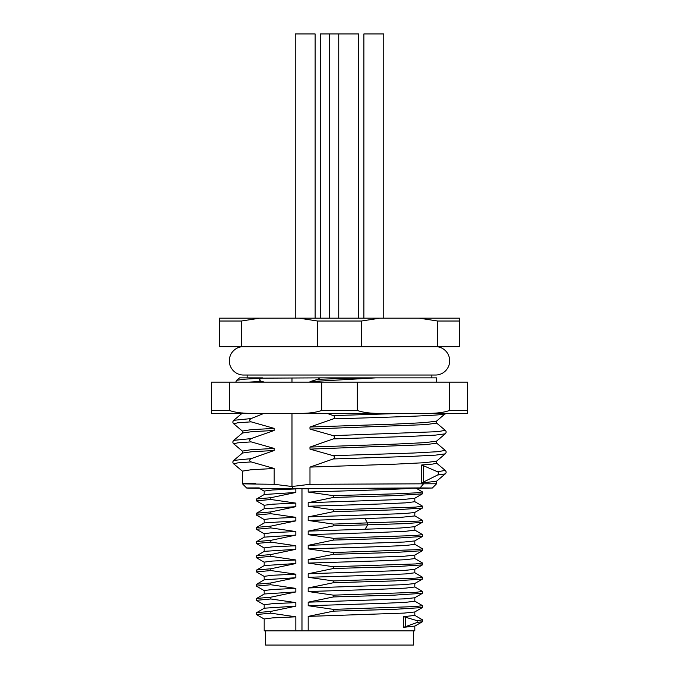 <?xml version="1.0" encoding="UTF-8"?>
<svg xmlns="http://www.w3.org/2000/svg" width="679" height="679" viewBox="0 0 679 679"><rect width="100%" height="100%" fill="white"/><g stroke="black" fill="none" stroke-linecap="round" stroke-linejoin="round"><path stroke-width="1.02" d="M329.553 318.179L329.553 33.95L358.648 33.95L358.648 318.179M459.59 321.023L459.59 318.179L379.858 318.179L361.415 321.023L361.415 346.604L459.59 346.604L459.59 321.023L437.675 321.023L437.675 346.604M361.415 346.604L219.41 346.604L219.41 318.179L379.858 318.179M339.5 346.859L240.892 346.859A14.208 14.208 0 0 0 243.574 375.029L435.426 375.029A14.208 14.208 0 0 0 438.108 346.859L339.5 346.859M436.563 382.133L436.563 377.872L319.716 377.872L317.721 379.315L309.98 381.64L375.742 377.872M264.445 382.133L261.653 381.42C259.022 380.418 259.022 379.332 261.653 378.152L319.716 377.872M262.484 377.872L239.543 377.872L236.623 380.316L235.791 382.133M309.98 381.64L309.98 382.133M211.593 410.413L211.593 382.133L467.407 382.133L467.407 413.401L211.593 413.401L211.593 410.413L229.392 410.413C234.849 412.493 242.81 413.486 253.284 413.401M229.426 410.43L229.392 382.133M297.809 413.401C308.283 413.486 316.244 412.493 321.702 410.413L320.047 410.99M316.686 411.881L314.369 412.323M314.216 412.348L312.79 412.569M402.172 413.401L333.262 415.607L327.236 413.401L402.172 413.401L356.882 413.401M312.79 413.401L271.405 413.401M321.702 382.133L321.702 410.413L357.298 410.413C362.756 412.493 370.717 413.486 381.191 413.401M357.298 382.133L357.332 410.43M425.716 413.401C436.19 413.486 444.151 412.493 449.608 410.413L447.953 410.99M449.608 382.133L449.608 410.413L467.407 410.413M444.584 411.881L442.267 412.323M442.122 412.348L439.067 412.781M333.262 415.607C335.222 416.634 335.222 417.721 333.262 418.875L309.98 427.023L395.212 424.086L424.714 422.618L436.495 421.15L445.628 413.401M309.98 427.023L309.98 429.094L333.262 435.646C335.222 436.673 335.222 437.76 333.262 438.914L309.98 447.062L309.98 449.133L333.262 455.685C335.222 456.712 335.222 457.799 333.262 458.953L309.98 467.101L309.98 484.288L436.563 483.762L436.563 481.207M436.563 421.09L436.563 423.102L426.039 424.596L309.98 429.094M246.664 488.023L242.437 483.762L242.437 471.124L250.729 469.8L274.18 468.468L274.18 484.288L291.987 486.504L309.98 484.288M412.408 488.091C402.486 489.406 348.65 490.722 308.19 492.037L333.44 495.67L396.018 493.811L415.599 492.886L422.516 491.952L416.04 488.159L293.099 488.719L291.987 486.504L291.987 413.401M291.987 382.133L291.987 377.872M309.98 447.062L395.212 444.125L424.714 442.657L436.495 441.189L445.254 433.83L435.494 435.103L410.693 436.376L333.262 438.914M436.563 441.129L436.563 443.141L426.039 444.635L309.98 449.133M309.98 467.101L395.212 464.164L424.714 462.696L436.495 461.228L445.254 453.869L435.502 455.142L410.702 456.415L333.262 458.953M445.254 470.411C446.426 471.701 446.426 472.864 445.254 473.908L436.495 481.267L421.718 482.93L437.548 475.028C439.067 473.891 439.067 472.796 437.548 471.761L445.254 470.411L436.495 463.053M437.548 471.761L421.718 464.962L432.778 464.071L436.563 463.18L436.563 461.168M259.242 487.912C233.143 487.895 249.397 488.286 293.099 488.719L420.046 487.912L432.336 488.023L416.397 488.371M274.18 468.468L251.128 461.915C249.193 460.888 249.193 459.802 251.128 458.648L274.18 450.5L251.51 451.764L242.505 453.029L233.737 460.396C232.574 461.686 232.574 462.849 233.746 463.893L242.505 471.251M242.437 453.097L242.437 451.085L250.729 449.761L274.18 448.429L274.18 450.5M274.18 448.429L251.128 441.876C249.193 440.849 249.193 439.763 251.128 438.609L274.18 430.461L251.51 431.725L242.505 432.998L233.737 440.357C232.574 441.647 232.574 442.81 233.746 443.854L242.505 451.212M242.437 433.058L242.437 431.046L250.729 429.722L274.18 428.39L274.18 430.461M274.18 428.39L251.128 421.837C249.193 420.81 249.193 419.724 251.128 418.57L263.953 413.401M261.653 381.42L248.684 382.133M261.653 378.152L243.744 379.238L236.623 380.316M255.593 483.652C233.525 483.677 239.721 483.889 274.18 484.288M301.841 488.719L308.19 488.787L308.19 492.037M414.818 626.14L414.818 630.842L308.19 630.842L308.19 616.388L404.149 613.086L414.716 611.983L422.423 607.535L394.567 609.335L333.44 611.142L308.19 616.388M308.19 630.842L264.182 630.842L264.182 618.968L272.559 617.898L295.832 616.821L270.828 613.179L270.828 611.406L295.832 606.16L295.832 602.604L270.828 598.971L270.828 597.189L295.832 591.944L295.832 588.396L270.828 584.755L270.828 582.981L295.832 577.736L295.832 574.179L270.828 570.547L270.828 568.773L295.832 563.528L295.832 559.971L270.828 556.339L270.828 554.556L295.832 549.311L295.832 545.763L270.828 542.122L270.828 540.348L295.832 535.103L295.832 531.547L270.828 527.914L270.828 526.132L295.832 520.886L295.832 517.339L270.828 513.697L270.828 511.924L295.832 506.678L295.832 503.122L270.828 499.489L270.828 497.715L295.832 492.462L295.832 488.914L291.308 488.702M414.716 615.301L422.516 619.859L417.144 620.674L403.589 616.668L414.818 615.42L414.818 611.923M414.818 626.08L403.589 627.328L417.144 622.456L417.144 620.674M422.516 619.859L422.423 621.743L417.144 622.456M301.977 630.842L301.977 488.727M333.44 495.67L333.44 497.452L308.19 502.698L404.149 499.388L414.716 498.293L422.423 493.837L394.567 495.645L333.44 497.452M414.818 498.233L414.818 501.722L405.609 502.859L380.215 503.988L308.19 506.245L308.19 502.698M308.19 506.245L333.44 509.887L333.44 511.66L308.19 516.906L404.149 513.604L414.716 512.501L422.423 508.053L394.567 509.853L333.44 511.66M414.818 512.441L414.818 515.938L401.128 517.322L308.19 520.462L308.19 516.906M308.19 520.462L333.44 524.095L333.44 525.877L308.19 531.122L399.982 528.041L414.716 526.717L422.423 522.261L406.271 523.594L333.44 525.877M414.818 526.658L414.818 530.146L405.609 531.284L380.215 532.412L308.19 534.67L308.19 531.122M308.19 534.67L333.44 538.311L333.44 540.085L308.19 545.33L404.149 542.029L414.716 540.925L422.423 536.469L394.567 538.277L333.44 540.085M414.818 540.866L414.818 544.363L405.609 545.492L380.215 546.62L308.19 548.887L308.19 545.33M308.19 548.887L333.44 552.519L333.44 554.293L308.19 559.538L404.149 556.237L414.716 555.133L422.423 550.686L394.567 552.494L333.44 554.293M414.818 555.074L414.818 558.571L405.609 559.7L380.215 560.837L308.19 563.095L308.19 559.538M308.19 563.095L333.44 566.727L333.44 568.51L308.19 573.755L404.149 570.453L414.716 569.35L422.423 564.894L394.567 566.702L333.44 568.51M414.818 569.291L414.818 572.787L405.609 573.916L380.215 575.045L308.19 577.303L308.19 573.755M308.19 577.303L333.44 580.944L333.44 582.718L308.19 587.963L404.149 584.661L414.716 583.558L422.423 579.111L394.567 580.91L333.44 582.718M414.818 583.499L414.818 586.995L405.609 588.124L380.215 589.253L308.19 591.519L308.19 587.963M308.19 591.519L333.44 595.152L333.44 596.934L308.19 602.18L404.149 598.87L414.716 597.775L422.423 593.319L394.567 595.127L333.44 596.934M414.818 597.715L414.818 601.204L405.609 602.341L380.215 603.47L308.19 605.727L308.19 602.18M308.19 605.727L333.44 609.369L333.44 611.142M295.832 630.842L295.832 616.821M264.182 494.558L264.182 491.07L272.559 489.992L295.832 488.914M295.832 492.462L264.284 494.499L256.484 499.065L256.577 500.941L264.284 505.397M270.828 497.715L256.577 498.955M270.828 499.489L256.484 500.839M264.182 508.775L264.182 505.278L272.559 504.2L295.832 503.122M295.832 506.678L264.284 508.715L256.484 513.273L256.577 515.157L264.284 519.605M270.828 511.924L256.577 513.163M270.828 513.697L256.484 515.047M264.182 522.983L264.182 519.494L272.559 518.416L295.832 517.339M295.832 520.886L264.284 522.923L256.484 527.481L256.577 529.365L264.284 533.821M270.828 526.132L256.577 527.379M270.828 527.914L256.484 529.264M264.182 537.199L264.182 533.702L272.559 532.625L295.832 531.547M295.832 535.103L264.284 537.14L256.484 541.698L256.577 543.582L264.284 548.029M270.828 540.348L256.577 541.587M270.828 542.122L256.484 543.472M264.182 551.407L264.182 547.911L272.559 546.833L295.832 545.763M295.832 549.311L264.284 551.348L256.484 555.906L256.577 557.79L264.284 562.246M270.828 554.556L256.577 555.804M270.828 556.339L256.484 557.688M264.182 565.615L264.182 562.127L272.559 561.049L295.832 559.971M295.832 563.528L264.284 565.565L256.484 570.122L256.577 571.998L264.284 576.454M270.828 568.773L256.577 570.012M270.828 570.547L256.484 571.896M264.182 579.832L264.182 576.335L272.559 575.257L295.832 574.179M295.832 577.736L264.284 579.773L256.484 584.33L256.577 586.215L264.284 590.662M270.828 582.981L256.577 584.22M270.828 584.755L256.484 586.104M264.182 594.04L264.182 590.552L272.559 589.474L295.832 588.396M295.832 591.944L264.284 593.981L256.484 598.538L256.577 600.423L264.284 604.879M270.828 597.189L256.577 598.437M270.828 598.971L256.484 600.321M264.182 608.257L264.182 604.76L272.559 603.682L295.832 602.604M295.832 606.16L264.284 608.197L256.484 612.755L256.577 614.639L264.284 619.087M270.828 611.406L256.577 612.645M270.828 613.179L256.484 614.529M422.516 491.952L422.423 493.837M414.716 501.611L422.516 506.169L415.599 507.094L333.44 509.887M422.516 506.169L422.423 508.053M414.716 515.819L422.516 520.377L418.646 521.073L333.44 524.095M422.516 520.377L422.423 522.261M414.716 530.027L422.516 534.594L415.599 535.519L333.44 538.311M422.516 534.594L422.423 536.469M414.716 544.244L422.516 548.802L415.599 549.735L333.44 552.519M422.516 548.802L422.423 550.686M414.716 558.452L422.516 563.01L415.599 563.943L333.44 566.727M422.516 563.01L422.423 564.894M414.716 572.669L422.516 577.226L415.599 578.152L333.44 580.944M422.516 577.226L422.423 579.111M414.716 586.877L422.516 591.434L415.599 592.368L333.44 595.152M422.516 591.434L422.423 593.319M414.716 601.093L422.516 605.651L415.599 606.576L333.44 609.369M422.516 605.651L422.423 607.535M413.401 630.842L413.401 645.05L265.599 645.05L265.599 630.842M445.254 473.908L437.548 475.028M362.034 377.872L317.721 379.315M361.415 321.023L317.585 321.023L299.142 318.179M317.585 346.604L317.585 321.023M259.777 318.179L241.325 321.023L241.325 346.604M219.41 321.023L241.325 321.023M437.675 321.023L419.223 318.179M338.745 318.179L338.745 33.95M315.132 318.179L315.132 33.95L295.229 33.95L295.229 318.179M320.352 318.179L320.352 33.95L329.553 33.95M383.771 318.179L383.771 33.95L363.868 33.95L363.868 318.179M444.923 413.401C452.299 415.225 395.339 417.05 333.262 418.875M436.495 422.975L445.254 430.333L437.76 431.666L333.262 435.646M445.254 453.869C446.426 452.579 446.426 451.416 445.254 450.372L437.751 451.705L413.46 453.029L333.262 455.685M421.718 464.962L421.718 482.93M423.713 483.652L420.046 487.912M251.128 461.915L237.608 462.9L233.746 463.893M251.128 458.648L233.746 460.396M251.128 441.876L237.608 442.861L233.746 443.854M251.128 438.609L233.746 440.357M251.128 421.837L237.608 422.822L233.746 423.815L242.505 431.173M251.128 418.57L233.737 420.318C232.574 421.608 232.574 422.771 233.746 423.815M403.589 616.668L403.589 627.328M405.558 616.948L405.558 626.878M365.013 529.365L367.619 524.926L367.619 523.153L365.013 518.705M423.662 465.378L423.662 482.336M240.892 346.859L219.41 346.672M247.122 375.029L247.122 377.872M431.878 375.029L431.878 377.872M445.254 433.83C446.426 432.54 446.426 431.377 445.254 430.333M445.254 450.372L436.495 443.014M432.336 488.023L436.563 483.762M242.505 412.959L233.746 420.318M422.423 621.743L414.716 626.191M258.937 488.099L264.284 491.189M438.108 346.859L459.59 346.672"/></g></svg>
